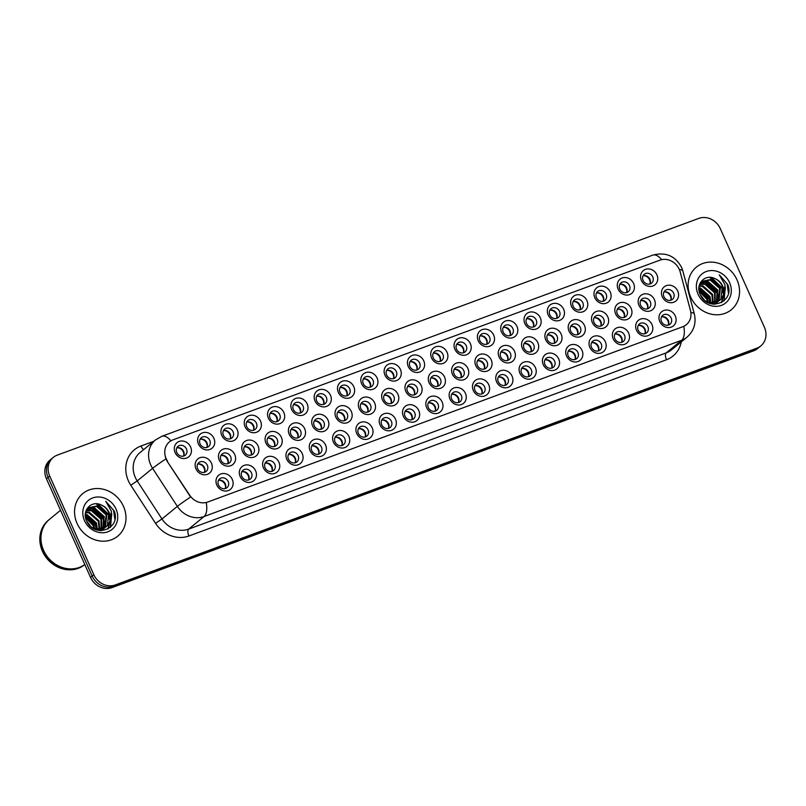 <?xml version="1.0" encoding="UTF-8"?>
<svg xmlns="http://www.w3.org/2000/svg" width="806" height="806" viewBox="0 0 806 806"><rect width="100%" height="100%" fill="white"/><g stroke="black" fill="none" stroke-linecap="round" stroke-linejoin="round"><path stroke-width="1.21" d="M465.445 393.378A9.178 8.151 -129.3 0 1 461.435 404.541A9.178 8.151 -129.3 0 1 449.99 399.091A9.178 8.151 -129.3 0 1 454 387.928A9.178 8.151 -129.3 0 1 465.445 393.378M451.652 399.02A5.743 5.088 50.7 0 0 460.125 401.68A5.743 5.088 50.7 0 0 461.314 395.454A5.743 5.088 50.7 0 0 452.851 392.794A5.743 5.088 50.7 0 0 451.652 399.02M488.768 384.774A9.178 8.151 -129.3 0 1 484.749 395.937A9.178 8.151 -129.3 0 1 473.303 390.487A9.178 8.151 -129.3 0 1 477.313 379.324A9.178 8.151 -129.3 0 1 488.768 384.774M474.976 390.416A5.743 5.088 50.7 0 0 483.439 393.076A5.743 5.088 50.7 0 0 484.638 386.85A5.743 5.088 50.7 0 0 476.165 384.19A5.743 5.088 50.7 0 0 474.976 390.416M512.082 376.17A9.178 8.151 -129.3 0 1 508.062 387.333A9.178 8.151 -129.3 0 1 496.617 381.883A9.178 8.151 -129.3 0 1 500.637 370.72A9.178 8.151 -129.3 0 1 512.082 376.17M498.289 381.812A5.743 5.088 50.7 0 0 506.752 384.472A5.743 5.088 50.7 0 0 507.951 378.246A5.743 5.088 50.7 0 0 499.488 375.586A5.743 5.088 50.7 0 0 498.289 381.812M582.023 350.358A9.178 8.151 -129.3 0 1 578.013 361.521A9.178 8.151 -129.3 0 1 566.568 356.071A9.178 8.151 -129.3 0 1 570.577 344.908A9.178 8.151 -129.3 0 1 582.023 350.358M568.23 356A5.743 5.088 50.7 0 0 576.693 358.66A5.743 5.088 50.7 0 0 577.892 352.434A5.743 5.088 50.7 0 0 569.429 349.774A5.743 5.088 50.7 0 0 568.23 356M605.336 341.754A9.178 8.151 -129.3 0 1 601.326 352.917A9.178 8.151 -129.3 0 1 589.881 347.467A9.178 8.151 -129.3 0 1 593.891 336.304A9.178 8.151 -129.3 0 1 605.336 341.754M591.544 347.396A5.743 5.088 50.7 0 0 600.017 350.056A5.743 5.088 50.7 0 0 601.216 343.84A5.743 5.088 50.7 0 0 592.742 341.17A5.743 5.088 50.7 0 0 591.544 347.396M628.66 333.15A9.178 8.151 -129.3 0 1 624.64 344.313A9.178 8.151 -129.3 0 1 613.195 338.863A9.178 8.151 -129.3 0 1 617.215 327.699A9.178 8.151 -129.3 0 1 628.66 333.15M614.867 338.792A5.743 5.088 50.7 0 0 623.33 341.452A5.743 5.088 50.7 0 0 624.529 335.236A5.743 5.088 50.7 0 0 616.066 332.566A5.743 5.088 50.7 0 0 614.867 338.792M651.973 324.546A9.178 8.151 -129.3 0 1 647.953 335.709A9.178 8.151 -129.3 0 1 636.508 330.259A9.178 8.151 -129.3 0 1 640.528 319.095A9.178 8.151 -129.3 0 1 651.973 324.546M638.181 330.188A5.743 5.088 50.7 0 0 646.644 332.858A5.743 5.088 50.7 0 0 647.843 326.632A5.743 5.088 50.7 0 0 639.38 323.962A5.743 5.088 50.7 0 0 638.181 330.188M535.396 367.566A9.178 8.151 -129.3 0 1 531.376 378.729A9.178 8.151 -129.3 0 1 519.93 373.279A9.178 8.151 -129.3 0 1 523.95 362.116A9.178 8.151 -129.3 0 1 535.396 367.566M521.603 373.208A5.743 5.088 50.7 0 0 530.066 375.868A5.743 5.088 50.7 0 0 531.265 369.642A5.743 5.088 50.7 0 0 522.802 366.982A5.743 5.088 50.7 0 0 521.603 373.208M558.709 358.962A9.178 8.151 -129.3 0 1 554.699 370.125A9.178 8.151 -129.3 0 1 543.254 364.675A9.178 8.151 -129.3 0 1 547.264 353.512A9.178 8.151 -129.3 0 1 558.709 358.962M544.916 364.604A5.743 5.088 50.7 0 0 553.379 367.264A5.743 5.088 50.7 0 0 554.578 361.038A5.743 5.088 50.7 0 0 546.115 358.378A5.743 5.088 50.7 0 0 544.916 364.604M442.131 401.982A9.178 8.151 -129.3 0 1 438.121 413.146A9.178 8.151 -129.3 0 1 426.676 407.695A9.178 8.151 -129.3 0 1 430.686 396.532A9.178 8.151 -129.3 0 1 442.131 401.982M428.339 407.624A5.743 5.088 50.7 0 0 436.802 410.284A5.743 5.088 50.7 0 0 438.001 404.058A5.743 5.088 50.7 0 0 429.538 401.398A5.743 5.088 50.7 0 0 428.339 407.624M418.818 410.586A9.178 8.151 -129.3 0 1 414.808 421.75A9.178 8.151 -129.3 0 1 403.353 416.299A9.178 8.151 -129.3 0 1 407.373 405.136A9.178 8.151 -129.3 0 1 418.818 410.586M405.025 416.228A5.743 5.088 50.7 0 0 413.488 418.888A5.743 5.088 50.7 0 0 414.687 412.662A5.743 5.088 50.7 0 0 406.224 410.002A5.743 5.088 50.7 0 0 405.025 416.228M395.504 419.191A9.178 8.151 -129.3 0 1 391.484 430.354A9.178 8.151 -129.3 0 1 380.039 424.903A9.178 8.151 -129.3 0 1 384.059 413.74A9.178 8.151 -129.3 0 1 395.504 419.191M381.712 424.833A5.743 5.088 50.7 0 0 390.175 427.492A5.743 5.088 50.7 0 0 391.373 421.266A5.743 5.088 50.7 0 0 382.91 418.606A5.743 5.088 50.7 0 0 381.712 424.833M372.191 427.795A9.178 8.151 -129.3 0 1 368.171 438.958A9.178 8.151 -129.3 0 1 356.726 433.497A9.178 8.151 -129.3 0 1 360.745 422.344A9.178 8.151 -129.3 0 1 372.191 427.795M358.398 433.437A5.743 5.088 50.7 0 0 366.861 436.096A5.743 5.088 50.7 0 0 368.06 429.87A5.743 5.088 50.7 0 0 359.597 427.21A5.743 5.088 50.7 0 0 358.398 433.437M348.867 436.399A9.178 8.151 -129.3 0 1 344.857 447.562A9.178 8.151 -129.3 0 1 333.412 442.101A9.178 8.151 -129.3 0 1 337.422 430.948A9.178 8.151 -129.3 0 1 348.867 436.399M335.074 442.041A5.743 5.088 50.7 0 0 343.547 444.7A5.743 5.088 50.7 0 0 344.746 438.474A5.743 5.088 50.7 0 0 336.273 435.814A5.743 5.088 50.7 0 0 335.074 442.041M325.553 445.003A9.178 8.151 -129.3 0 1 321.544 456.166A9.178 8.151 -129.3 0 1 310.098 450.705A9.178 8.151 -129.3 0 1 314.108 439.552A9.178 8.151 -129.3 0 1 325.553 445.003M311.761 450.645A5.743 5.088 50.7 0 0 320.224 453.304A5.743 5.088 50.7 0 0 321.423 447.078A5.743 5.088 50.7 0 0 312.96 444.418A5.743 5.088 50.7 0 0 311.761 450.645M302.24 453.607A9.178 8.151 -129.3 0 1 298.23 464.77A9.178 8.151 -129.3 0 1 286.785 459.309A9.178 8.151 -129.3 0 1 290.795 448.156A9.178 8.151 -129.3 0 1 302.24 453.607M288.447 459.249A5.743 5.088 50.7 0 0 296.91 461.909A5.743 5.088 50.7 0 0 298.109 455.682A5.743 5.088 50.7 0 0 289.646 453.022A5.743 5.088 50.7 0 0 288.447 459.249M278.926 462.211A9.178 8.151 -129.3 0 1 274.906 473.374A9.178 8.151 -129.3 0 1 263.461 467.913A9.178 8.151 -129.3 0 1 267.481 456.76A9.178 8.151 -129.3 0 1 278.926 462.211M265.134 467.853A5.743 5.088 50.7 0 0 273.597 470.513A5.743 5.088 50.7 0 0 274.796 464.286A5.743 5.088 50.7 0 0 266.333 461.626A5.743 5.088 50.7 0 0 265.134 467.853M255.613 470.815A9.178 8.151 -129.3 0 1 251.593 481.978A9.178 8.151 -129.3 0 1 240.148 476.517A9.178 8.151 -129.3 0 1 244.168 465.364A9.178 8.151 -129.3 0 1 255.613 470.815M241.82 476.457A5.743 5.088 50.7 0 0 250.283 479.117A5.743 5.088 50.7 0 0 251.482 472.89A5.743 5.088 50.7 0 0 243.019 470.23A5.743 5.088 50.7 0 0 241.82 476.457M232.289 479.419A9.178 8.151 -129.3 0 1 228.279 490.582A9.178 8.151 -129.3 0 1 216.834 485.121A9.178 8.151 -129.3 0 1 220.844 473.968A9.178 8.151 -129.3 0 1 232.289 479.419M218.507 485.061A5.743 5.088 50.7 0 0 226.97 487.721A5.743 5.088 50.7 0 0 228.169 481.494A5.743 5.088 50.7 0 0 219.695 478.835A5.743 5.088 50.7 0 0 218.507 485.061M675.287 315.942A9.178 8.151 -129.3 0 1 671.277 327.105A9.178 8.151 -129.3 0 1 659.822 321.654A9.178 8.151 -129.3 0 1 663.842 310.491A9.178 8.151 -129.3 0 1 675.287 315.942M661.494 321.584A5.743 5.088 50.7 0 0 669.957 324.254A5.743 5.088 50.7 0 0 671.156 318.027A5.743 5.088 50.7 0 0 662.693 315.368A5.743 5.088 50.7 0 0 661.494 321.584M444.6 377.127A9.178 8.151 -129.3 0 1 440.58 388.28A9.178 8.151 -129.3 0 1 429.135 382.83A9.178 8.151 -129.3 0 1 433.144 371.677A9.178 8.151 -129.3 0 1 444.6 377.127M430.807 382.769A5.743 5.088 50.7 0 0 439.27 385.429A5.743 5.088 50.7 0 0 440.469 379.203A5.743 5.088 50.7 0 0 431.996 376.543A5.743 5.088 50.7 0 0 430.807 382.769M467.913 368.523A9.178 8.151 -129.3 0 1 463.893 379.676A9.178 8.151 -129.3 0 1 452.448 374.226A9.178 8.151 -129.3 0 1 456.468 363.073A9.178 8.151 -129.3 0 1 467.913 368.523M454.121 374.165A5.743 5.088 50.7 0 0 462.584 376.825A5.743 5.088 50.7 0 0 463.782 370.599A5.743 5.088 50.7 0 0 455.319 367.939A5.743 5.088 50.7 0 0 454.121 374.165M491.227 359.919A9.178 8.151 -129.3 0 1 487.207 371.072A9.178 8.151 -129.3 0 1 475.762 365.622A9.178 8.151 -129.3 0 1 479.782 354.469A9.178 8.151 -129.3 0 1 491.227 359.919M477.434 365.561A5.743 5.088 50.7 0 0 485.897 368.221A5.743 5.088 50.7 0 0 487.096 361.995A5.743 5.088 50.7 0 0 478.633 359.335A5.743 5.088 50.7 0 0 477.434 365.561M514.54 351.315A9.178 8.151 -129.3 0 1 510.53 362.468A9.178 8.151 -129.3 0 1 499.085 357.018A9.178 8.151 -129.3 0 1 503.095 345.865A9.178 8.151 -129.3 0 1 514.54 351.315M500.748 356.957A5.743 5.088 50.7 0 0 509.211 359.617A5.743 5.088 50.7 0 0 510.41 353.391A5.743 5.088 50.7 0 0 501.947 350.731A5.743 5.088 50.7 0 0 500.748 356.957M584.491 325.503A9.178 8.151 -129.3 0 1 580.471 336.666A9.178 8.151 -129.3 0 1 569.026 331.206A9.178 8.151 -129.3 0 1 573.046 320.053A9.178 8.151 -129.3 0 1 584.491 325.503M570.698 331.145A5.743 5.088 50.7 0 0 579.161 333.805A5.743 5.088 50.7 0 0 580.36 327.579A5.743 5.088 50.7 0 0 571.897 324.919A5.743 5.088 50.7 0 0 570.698 331.145M561.167 334.107A9.178 8.151 -129.3 0 1 557.158 345.27A9.178 8.151 -129.3 0 1 545.712 339.81A9.178 8.151 -129.3 0 1 549.722 328.657A9.178 8.151 -129.3 0 1 561.167 334.107M547.375 339.749A5.743 5.088 50.7 0 0 555.848 342.409A5.743 5.088 50.7 0 0 557.047 336.183A5.743 5.088 50.7 0 0 548.574 333.523A5.743 5.088 50.7 0 0 547.375 339.749M654.432 299.691A9.178 8.151 -129.3 0 1 650.422 310.854A9.178 8.151 -129.3 0 1 638.977 305.393A9.178 8.151 -129.3 0 1 642.987 294.24A9.178 8.151 -129.3 0 1 654.432 299.691M640.639 305.333A5.743 5.088 50.7 0 0 649.102 307.993A5.743 5.088 50.7 0 0 650.301 301.766A5.743 5.088 50.7 0 0 641.838 299.107A5.743 5.088 50.7 0 0 640.639 305.333M631.118 308.295A9.178 8.151 -129.3 0 1 627.108 319.458A9.178 8.151 -129.3 0 1 615.653 313.997A9.178 8.151 -129.3 0 1 619.673 302.844A9.178 8.151 -129.3 0 1 631.118 308.295M617.325 313.937A5.743 5.088 50.7 0 0 625.788 316.597A5.743 5.088 50.7 0 0 626.987 310.37A5.743 5.088 50.7 0 0 618.524 307.711A5.743 5.088 50.7 0 0 617.325 313.937M607.805 316.899A9.178 8.151 -129.3 0 1 603.785 328.062A9.178 8.151 -129.3 0 1 592.339 322.601A9.178 8.151 -129.3 0 1 596.359 311.448A9.178 8.151 -129.3 0 1 607.805 316.899M594.012 322.541A5.743 5.088 50.7 0 0 602.475 325.201A5.743 5.088 50.7 0 0 603.674 318.975A5.743 5.088 50.7 0 0 595.211 316.315A5.743 5.088 50.7 0 0 594.012 322.541M537.854 342.711A9.178 8.151 -129.3 0 1 533.844 353.864A9.178 8.151 -129.3 0 1 522.399 348.414A9.178 8.151 -129.3 0 1 526.409 337.261A9.178 8.151 -129.3 0 1 537.854 342.711M524.061 348.353A5.743 5.088 50.7 0 0 532.524 351.013A5.743 5.088 50.7 0 0 533.723 344.787A5.743 5.088 50.7 0 0 525.26 342.127A5.743 5.088 50.7 0 0 524.061 348.353M421.276 385.731A9.178 8.151 -129.3 0 1 417.266 396.884A9.178 8.151 -129.3 0 1 405.821 391.434A9.178 8.151 -129.3 0 1 409.831 380.281A9.178 8.151 -129.3 0 1 421.276 385.731M407.483 391.373A5.743 5.088 50.7 0 0 415.956 394.033A5.743 5.088 50.7 0 0 417.145 387.807A5.743 5.088 50.7 0 0 408.682 385.147A5.743 5.088 50.7 0 0 407.483 391.373M397.963 394.336A9.178 8.151 -129.3 0 1 393.953 405.489A9.178 8.151 -129.3 0 1 382.507 400.038A9.178 8.151 -129.3 0 1 386.517 388.885A9.178 8.151 -129.3 0 1 397.963 394.336M384.17 399.978A5.743 5.088 50.7 0 0 392.633 402.637A5.743 5.088 50.7 0 0 393.832 396.411A5.743 5.088 50.7 0 0 385.369 393.751A5.743 5.088 50.7 0 0 384.17 399.978M374.649 402.94A9.178 8.151 -129.3 0 1 370.629 414.093A9.178 8.151 -129.3 0 1 359.184 408.642A9.178 8.151 -129.3 0 1 363.204 397.489A9.178 8.151 -129.3 0 1 374.649 402.94M360.856 408.582A5.743 5.088 50.7 0 0 369.319 411.241A5.743 5.088 50.7 0 0 370.518 405.015A5.743 5.088 50.7 0 0 362.055 402.355A5.743 5.088 50.7 0 0 360.856 408.582M351.335 411.544A9.178 8.151 -129.3 0 1 347.315 422.697A9.178 8.151 -129.3 0 1 335.87 417.246A9.178 8.151 -129.3 0 1 339.89 406.083A9.178 8.151 -129.3 0 1 351.335 411.544M337.543 417.186A5.743 5.088 50.7 0 0 346.006 419.845A5.743 5.088 50.7 0 0 347.205 413.619A5.743 5.088 50.7 0 0 338.742 410.959A5.743 5.088 50.7 0 0 337.543 417.186M328.022 420.148A9.178 8.151 -129.3 0 1 324.002 431.301A9.178 8.151 -129.3 0 1 312.557 425.85A9.178 8.151 -129.3 0 1 316.577 414.687A9.178 8.151 -129.3 0 1 328.022 420.148M314.229 425.79A5.743 5.088 50.7 0 0 322.692 428.449A5.743 5.088 50.7 0 0 323.891 422.223A5.743 5.088 50.7 0 0 315.428 419.563A5.743 5.088 50.7 0 0 314.229 425.79M304.698 428.752A9.178 8.151 -129.3 0 1 300.688 439.905A9.178 8.151 -129.3 0 1 289.243 434.454A9.178 8.151 -129.3 0 1 293.253 423.291A9.178 8.151 -129.3 0 1 304.698 428.752M290.906 434.394A5.743 5.088 50.7 0 0 299.379 437.054A5.743 5.088 50.7 0 0 300.578 430.827A5.743 5.088 50.7 0 0 292.104 428.167A5.743 5.088 50.7 0 0 290.906 434.394M281.385 437.356A9.178 8.151 -129.3 0 1 277.375 448.509A9.178 8.151 -129.3 0 1 265.93 443.058A9.178 8.151 -129.3 0 1 269.939 431.895A9.178 8.151 -129.3 0 1 281.385 437.356M267.592 442.998A5.743 5.088 50.7 0 0 276.055 445.658A5.743 5.088 50.7 0 0 277.254 439.431A5.743 5.088 50.7 0 0 268.791 436.771A5.743 5.088 50.7 0 0 267.592 442.998M258.071 445.96A9.178 8.151 -129.3 0 1 254.061 457.113A9.178 8.151 -129.3 0 1 242.616 451.662A9.178 8.151 -129.3 0 1 246.626 440.499A9.178 8.151 -129.3 0 1 258.071 445.96M244.278 451.602A5.743 5.088 50.7 0 0 252.741 454.262A5.743 5.088 50.7 0 0 253.94 448.035A5.743 5.088 50.7 0 0 245.477 445.375A5.743 5.088 50.7 0 0 244.278 451.602M234.758 454.564A9.178 8.151 -129.3 0 1 230.738 465.717A9.178 8.151 -129.3 0 1 219.292 460.266A9.178 8.151 -129.3 0 1 223.312 449.103A9.178 8.151 -129.3 0 1 234.758 454.564M220.965 460.206A5.743 5.088 50.7 0 0 229.428 462.866A5.743 5.088 50.7 0 0 230.627 456.639A5.743 5.088 50.7 0 0 222.164 453.98A5.743 5.088 50.7 0 0 220.965 460.206M211.444 463.168A9.178 8.151 -129.3 0 1 207.424 474.321A9.178 8.151 -129.3 0 1 195.979 468.87A9.178 8.151 -129.3 0 1 199.999 457.707A9.178 8.151 -129.3 0 1 211.444 463.168M197.651 468.81A5.743 5.088 50.7 0 0 206.114 471.47A5.743 5.088 50.7 0 0 207.313 465.243A5.743 5.088 50.7 0 0 198.85 462.584A5.743 5.088 50.7 0 0 197.651 468.81M677.745 291.087A9.178 8.151 -129.3 0 1 673.735 302.25A9.178 8.151 -129.3 0 1 662.29 296.789A9.178 8.151 -129.3 0 1 666.3 285.636A9.178 8.151 -129.3 0 1 677.745 291.087M663.953 296.729A5.743 5.088 50.7 0 0 672.426 299.389A5.743 5.088 50.7 0 0 673.615 293.162A5.743 5.088 50.7 0 0 665.152 290.503A5.743 5.088 50.7 0 0 663.953 296.729M633.576 283.44A9.178 8.151 -129.3 0 1 629.567 294.593A9.178 8.151 -129.3 0 1 618.121 289.142A9.178 8.151 -129.3 0 1 622.131 277.979A9.178 8.151 -129.3 0 1 633.576 283.44M619.784 289.082A5.743 5.088 50.7 0 0 628.257 291.742A5.743 5.088 50.7 0 0 629.446 285.515A5.743 5.088 50.7 0 0 620.983 282.856A5.743 5.088 50.7 0 0 619.784 289.082M610.263 292.044A9.178 8.151 -129.3 0 1 606.253 303.197A9.178 8.151 -129.3 0 1 594.808 297.746A9.178 8.151 -129.3 0 1 598.818 286.583A9.178 8.151 -129.3 0 1 610.263 292.044M596.47 297.686A5.743 5.088 50.7 0 0 604.933 300.346A5.743 5.088 50.7 0 0 606.132 294.119A5.743 5.088 50.7 0 0 597.669 291.46A5.743 5.088 50.7 0 0 596.47 297.686M586.949 300.648A9.178 8.151 -129.3 0 1 582.929 311.801A9.178 8.151 -129.3 0 1 571.484 306.351A9.178 8.151 -129.3 0 1 575.504 295.187A9.178 8.151 -129.3 0 1 586.949 300.648M573.157 306.29A5.743 5.088 50.7 0 0 581.62 308.95A5.743 5.088 50.7 0 0 582.819 302.724A5.743 5.088 50.7 0 0 574.356 300.064A5.743 5.088 50.7 0 0 573.157 306.29M563.636 309.252A9.178 8.151 -129.3 0 1 559.616 320.405A9.178 8.151 -129.3 0 1 548.171 314.955A9.178 8.151 -129.3 0 1 552.191 303.791A9.178 8.151 -129.3 0 1 563.636 309.252M549.843 314.894A5.743 5.088 50.7 0 0 558.306 317.554A5.743 5.088 50.7 0 0 559.505 311.328A5.743 5.088 50.7 0 0 551.042 308.668A5.743 5.088 50.7 0 0 549.843 314.894M540.322 317.856A9.178 8.151 -129.3 0 1 536.302 329.009A9.178 8.151 -129.3 0 1 524.857 323.559A9.178 8.151 -129.3 0 1 528.877 312.396A9.178 8.151 -129.3 0 1 540.322 317.856M526.53 323.488A5.743 5.088 50.7 0 0 534.993 326.158A5.743 5.088 50.7 0 0 536.192 319.932A5.743 5.088 50.7 0 0 527.728 317.272A5.743 5.088 50.7 0 0 526.53 323.488M516.999 326.45A9.178 8.151 -129.3 0 1 512.989 337.613A9.178 8.151 -129.3 0 1 501.544 332.163A9.178 8.151 -129.3 0 1 505.553 321A9.178 8.151 -129.3 0 1 516.999 326.45M503.206 332.092A5.743 5.088 50.7 0 0 511.679 334.762A5.743 5.088 50.7 0 0 512.878 328.536A5.743 5.088 50.7 0 0 504.405 325.876A5.743 5.088 50.7 0 0 503.206 332.092M493.685 335.054A9.178 8.151 -129.3 0 1 489.675 346.217A9.178 8.151 -129.3 0 1 478.23 340.767A9.178 8.151 -129.3 0 1 482.24 329.604A9.178 8.151 -129.3 0 1 493.685 335.054M479.892 340.696A5.743 5.088 50.7 0 0 488.355 343.366A5.743 5.088 50.7 0 0 489.554 337.14A5.743 5.088 50.7 0 0 481.091 334.47A5.743 5.088 50.7 0 0 479.892 340.696M470.372 343.658A9.178 8.151 -129.3 0 1 466.362 354.821A9.178 8.151 -129.3 0 1 454.916 349.371A9.178 8.151 -129.3 0 1 458.926 338.208A9.178 8.151 -129.3 0 1 470.372 343.658M456.579 349.3A5.743 5.088 50.7 0 0 465.042 351.96A5.743 5.088 50.7 0 0 466.241 345.744A5.743 5.088 50.7 0 0 457.778 343.074A5.743 5.088 50.7 0 0 456.579 349.3M447.058 352.262A9.178 8.151 -129.3 0 1 443.038 363.425A9.178 8.151 -129.3 0 1 431.593 357.975A9.178 8.151 -129.3 0 1 435.613 346.812A9.178 8.151 -129.3 0 1 447.058 352.262M433.265 357.904A5.743 5.088 50.7 0 0 441.728 360.564A5.743 5.088 50.7 0 0 442.927 354.348A5.743 5.088 50.7 0 0 434.464 351.678A5.743 5.088 50.7 0 0 433.265 357.904M423.744 360.866A9.178 8.151 -129.3 0 1 419.725 372.029A9.178 8.151 -129.3 0 1 408.279 366.579A9.178 8.151 -129.3 0 1 412.299 355.416A9.178 8.151 -129.3 0 1 423.744 360.866M409.952 366.508A5.743 5.088 50.7 0 0 418.415 369.168A5.743 5.088 50.7 0 0 419.614 362.942A5.743 5.088 50.7 0 0 411.151 360.282A5.743 5.088 50.7 0 0 409.952 366.508M400.421 369.47A9.178 8.151 -129.3 0 1 396.411 380.634A9.178 8.151 -129.3 0 1 384.966 375.183A9.178 8.151 -129.3 0 1 388.976 364.02A9.178 8.151 -129.3 0 1 400.421 369.47M386.638 375.112A5.743 5.088 50.7 0 0 395.101 377.772A5.743 5.088 50.7 0 0 396.3 371.546A5.743 5.088 50.7 0 0 387.827 368.886A5.743 5.088 50.7 0 0 386.638 375.112M377.107 378.074A9.178 8.151 -129.3 0 1 373.097 389.238A9.178 8.151 -129.3 0 1 361.652 383.787A9.178 8.151 -129.3 0 1 365.662 372.624A9.178 8.151 -129.3 0 1 377.107 378.074M363.315 383.716A5.743 5.088 50.7 0 0 371.788 386.376A5.743 5.088 50.7 0 0 372.976 380.15A5.743 5.088 50.7 0 0 364.514 377.49A5.743 5.088 50.7 0 0 363.315 383.716M353.794 386.679A9.178 8.151 -129.3 0 1 349.784 397.842A9.178 8.151 -129.3 0 1 338.339 392.391A9.178 8.151 -129.3 0 1 342.349 381.228A9.178 8.151 -129.3 0 1 353.794 386.679M340.001 392.32A5.743 5.088 50.7 0 0 348.464 394.98A5.743 5.088 50.7 0 0 349.663 388.754A5.743 5.088 50.7 0 0 341.2 386.094A5.743 5.088 50.7 0 0 340.001 392.32M330.48 395.283A9.178 8.151 -129.3 0 1 326.46 406.446A9.178 8.151 -129.3 0 1 315.015 400.995A9.178 8.151 -129.3 0 1 319.035 389.832A9.178 8.151 -129.3 0 1 330.48 395.283M316.687 400.925A5.743 5.088 50.7 0 0 325.15 403.584A5.743 5.088 50.7 0 0 326.349 397.358A5.743 5.088 50.7 0 0 317.886 394.698A5.743 5.088 50.7 0 0 316.687 400.925M307.167 403.887A9.178 8.151 -129.3 0 1 303.147 415.05A9.178 8.151 -129.3 0 1 291.701 409.599A9.178 8.151 -129.3 0 1 295.721 398.436A9.178 8.151 -129.3 0 1 307.167 403.887M293.374 409.529A5.743 5.088 50.7 0 0 301.837 412.188A5.743 5.088 50.7 0 0 303.036 405.962A5.743 5.088 50.7 0 0 294.573 403.302A5.743 5.088 50.7 0 0 293.374 409.529M283.853 412.491A9.178 8.151 -129.3 0 1 279.833 423.654A9.178 8.151 -129.3 0 1 268.388 418.203A9.178 8.151 -129.3 0 1 272.408 407.04A9.178 8.151 -129.3 0 1 283.853 412.491M270.06 418.133A5.743 5.088 50.7 0 0 278.523 420.792A5.743 5.088 50.7 0 0 279.722 414.566A5.743 5.088 50.7 0 0 271.259 411.906A5.743 5.088 50.7 0 0 270.06 418.133M260.529 421.095A9.178 8.151 -129.3 0 1 256.52 432.258A9.178 8.151 -129.3 0 1 245.074 426.807A9.178 8.151 -129.3 0 1 249.084 415.644A9.178 8.151 -129.3 0 1 260.529 421.095M246.737 426.737A5.743 5.088 50.7 0 0 255.21 429.397A5.743 5.088 50.7 0 0 256.409 423.17A5.743 5.088 50.7 0 0 247.936 420.51A5.743 5.088 50.7 0 0 246.737 426.737M237.216 429.699A9.178 8.151 -129.3 0 1 233.206 440.862A9.178 8.151 -129.3 0 1 221.761 435.411A9.178 8.151 -129.3 0 1 225.771 424.248A9.178 8.151 -129.3 0 1 237.216 429.699M223.423 435.341A5.743 5.088 50.7 0 0 231.886 438.001A5.743 5.088 50.7 0 0 233.085 431.774A5.743 5.088 50.7 0 0 224.622 429.114A5.743 5.088 50.7 0 0 223.423 435.341M213.902 438.303A9.178 8.151 -129.3 0 1 209.892 449.466A9.178 8.151 -129.3 0 1 198.447 444.005A9.178 8.151 -129.3 0 1 202.457 432.852A9.178 8.151 -129.3 0 1 213.902 438.303M200.11 443.945A5.743 5.088 50.7 0 0 208.573 446.605A5.743 5.088 50.7 0 0 209.772 440.378A5.743 5.088 50.7 0 0 201.309 437.718A5.743 5.088 50.7 0 0 200.11 443.945M190.589 446.907A9.178 8.151 -129.3 0 1 186.569 458.07A9.178 8.151 -129.3 0 1 175.124 452.609A9.178 8.151 -129.3 0 1 179.144 441.456A9.178 8.151 -129.3 0 1 190.589 446.907M176.796 452.549A5.743 5.088 50.7 0 0 185.259 455.209A5.743 5.088 50.7 0 0 186.458 448.982A5.743 5.088 50.7 0 0 177.995 446.323A5.743 5.088 50.7 0 0 176.796 452.549M656.9 274.836A9.178 8.151 -129.3 0 1 652.88 285.989A9.178 8.151 -129.3 0 1 641.435 280.538A9.178 8.151 -129.3 0 1 645.445 269.375A9.178 8.151 -129.3 0 1 656.9 274.836M643.107 280.478A5.743 5.088 50.7 0 0 651.57 283.138A5.743 5.088 50.7 0 0 652.769 276.911A5.743 5.088 50.7 0 0 644.296 274.252A5.743 5.088 50.7 0 0 643.107 280.478M451.672 394.275A5.743 5.088 -129.3 0 1 458.443 397.811A5.743 5.088 -129.3 0 1 458.433 402.557M474.986 385.671A5.743 5.088 -129.3 0 1 481.766 389.207A5.743 5.088 -129.3 0 1 481.746 393.953M498.299 377.067A5.743 5.088 -129.3 0 1 505.08 380.603A5.743 5.088 -129.3 0 1 505.07 385.349M568.24 351.255A5.743 5.088 -129.3 0 1 575.021 354.791A5.743 5.088 -129.3 0 1 575.01 359.536M591.564 342.651A5.743 5.088 -129.3 0 1 598.334 346.187A5.743 5.088 -129.3 0 1 598.324 350.932M614.877 334.047A5.743 5.088 -129.3 0 1 621.658 337.583A5.743 5.088 -129.3 0 1 621.638 342.328M638.191 325.443A5.743 5.088 -129.3 0 1 644.971 328.979A5.743 5.088 -129.3 0 1 644.961 333.724M521.613 368.463A5.743 5.088 -129.3 0 1 528.393 371.999A5.743 5.088 -129.3 0 1 528.383 376.745M544.927 359.859A5.743 5.088 -129.3 0 1 551.707 363.395A5.743 5.088 -129.3 0 1 551.697 368.14M428.349 402.879A5.743 5.088 -129.3 0 1 435.129 406.405A5.743 5.088 -129.3 0 1 435.119 411.161M405.035 411.483A5.743 5.088 -129.3 0 1 411.816 415.009A5.743 5.088 -129.3 0 1 411.806 419.765M381.722 420.087A5.743 5.088 -129.3 0 1 388.502 423.613A5.743 5.088 -129.3 0 1 388.492 428.369M358.408 428.691A5.743 5.088 -129.3 0 1 365.189 432.218A5.743 5.088 -129.3 0 1 365.168 436.973M335.095 437.295A5.743 5.088 -129.3 0 1 341.865 440.822A5.743 5.088 -129.3 0 1 341.855 445.577M311.771 445.899A5.743 5.088 -129.3 0 1 318.551 449.426A5.743 5.088 -129.3 0 1 318.541 454.171M288.457 454.503A5.743 5.088 -129.3 0 1 295.238 458.03A5.743 5.088 -129.3 0 1 295.228 462.775M265.144 463.107A5.743 5.088 -129.3 0 1 271.924 466.634A5.743 5.088 -129.3 0 1 271.914 471.379M241.83 471.712A5.743 5.088 -129.3 0 1 248.611 475.238A5.743 5.088 -129.3 0 1 248.601 479.983M218.517 480.316A5.743 5.088 -129.3 0 1 225.297 483.842A5.743 5.088 -129.3 0 1 225.277 488.587M661.504 316.839A5.743 5.088 -129.3 0 1 668.285 320.375A5.743 5.088 -129.3 0 1 668.275 325.12M430.817 378.024A5.743 5.088 -129.3 0 1 437.598 381.55A5.743 5.088 -129.3 0 1 437.577 386.296M454.131 369.42A5.743 5.088 -129.3 0 1 460.911 372.946A5.743 5.088 -129.3 0 1 460.901 377.692M477.444 360.816A5.743 5.088 -129.3 0 1 484.225 364.342A5.743 5.088 -129.3 0 1 484.215 369.088M500.758 352.212A5.743 5.088 -129.3 0 1 507.538 355.738A5.743 5.088 -129.3 0 1 507.528 360.484M570.708 326.4A5.743 5.088 -129.3 0 1 577.489 329.926A5.743 5.088 -129.3 0 1 577.469 334.671M547.395 335.004A5.743 5.088 -129.3 0 1 554.165 338.53A5.743 5.088 -129.3 0 1 554.155 343.275M640.649 300.588A5.743 5.088 -129.3 0 1 647.43 304.114A5.743 5.088 -129.3 0 1 647.42 308.859M617.336 309.192A5.743 5.088 -129.3 0 1 624.116 312.718A5.743 5.088 -129.3 0 1 624.106 317.463M594.022 317.796A5.743 5.088 -129.3 0 1 600.802 321.322A5.743 5.088 -129.3 0 1 600.792 326.067M524.071 343.608A5.743 5.088 -129.3 0 1 530.852 347.134A5.743 5.088 -129.3 0 1 530.842 351.879M407.504 386.628A5.743 5.088 -129.3 0 1 414.274 390.154A5.743 5.088 -129.3 0 1 414.264 394.9M384.18 395.232A5.743 5.088 -129.3 0 1 390.96 398.758A5.743 5.088 -129.3 0 1 390.95 403.504M360.866 403.836A5.743 5.088 -129.3 0 1 367.647 407.362A5.743 5.088 -129.3 0 1 367.637 412.108M337.553 412.44A5.743 5.088 -129.3 0 1 344.333 415.967A5.743 5.088 -129.3 0 1 344.323 420.712M314.239 421.044A5.743 5.088 -129.3 0 1 321.02 424.571A5.743 5.088 -129.3 0 1 321 429.316M290.926 429.648A5.743 5.088 -129.3 0 1 297.696 433.175A5.743 5.088 -129.3 0 1 297.686 437.92M267.602 438.252A5.743 5.088 -129.3 0 1 274.383 441.779A5.743 5.088 -129.3 0 1 274.372 446.524M244.289 446.856A5.743 5.088 -129.3 0 1 251.069 450.383A5.743 5.088 -129.3 0 1 251.059 455.128M220.975 455.461A5.743 5.088 -129.3 0 1 227.755 458.987A5.743 5.088 -129.3 0 1 227.745 463.732M197.661 464.065A5.743 5.088 -129.3 0 1 204.442 467.591A5.743 5.088 -129.3 0 1 204.432 472.336M663.973 291.984A5.743 5.088 -129.3 0 1 670.743 295.51A5.743 5.088 -129.3 0 1 670.733 300.255M619.804 284.327A5.743 5.088 -129.3 0 1 626.574 287.863A5.743 5.088 -129.3 0 1 626.564 292.608M596.48 292.931A5.743 5.088 -129.3 0 1 603.261 296.467A5.743 5.088 -129.3 0 1 603.251 301.212M573.167 301.535A5.743 5.088 -129.3 0 1 579.947 305.071A5.743 5.088 -129.3 0 1 579.937 309.816M549.853 310.139A5.743 5.088 -129.3 0 1 556.634 313.675A5.743 5.088 -129.3 0 1 556.624 318.42M526.54 318.743A5.743 5.088 -129.3 0 1 533.32 322.279A5.743 5.088 -129.3 0 1 533.3 327.024M503.226 327.347A5.743 5.088 -129.3 0 1 509.997 330.883A5.743 5.088 -129.3 0 1 509.986 335.628M479.902 335.951A5.743 5.088 -129.3 0 1 486.683 339.487A5.743 5.088 -129.3 0 1 486.673 344.233M456.589 344.555A5.743 5.088 -129.3 0 1 463.369 348.091A5.743 5.088 -129.3 0 1 463.359 352.837M433.275 353.159A5.743 5.088 -129.3 0 1 440.056 356.695A5.743 5.088 -129.3 0 1 440.046 361.441M409.962 361.763A5.743 5.088 -129.3 0 1 416.742 365.299A5.743 5.088 -129.3 0 1 416.732 370.045M386.648 370.367A5.743 5.088 -129.3 0 1 393.429 373.903A5.743 5.088 -129.3 0 1 393.409 378.649M363.335 378.971A5.743 5.088 -129.3 0 1 370.105 382.507A5.743 5.088 -129.3 0 1 370.095 387.253M340.011 387.575A5.743 5.088 -129.3 0 1 346.792 391.112A5.743 5.088 -129.3 0 1 346.781 395.857M316.698 396.179A5.743 5.088 -129.3 0 1 323.478 399.716A5.743 5.088 -129.3 0 1 323.468 404.461M293.384 404.783A5.743 5.088 -129.3 0 1 300.164 408.32A5.743 5.088 -129.3 0 1 300.154 413.065M270.07 413.387A5.743 5.088 -129.3 0 1 276.851 416.914A5.743 5.088 -129.3 0 1 276.831 421.669M246.757 421.991A5.743 5.088 -129.3 0 1 253.527 425.518A5.743 5.088 -129.3 0 1 253.517 430.273M223.433 430.595A5.743 5.088 -129.3 0 1 230.214 434.122A5.743 5.088 -129.3 0 1 230.204 438.877M200.12 439.199A5.743 5.088 -129.3 0 1 206.9 442.726A5.743 5.088 -129.3 0 1 206.89 447.481M176.806 447.804A5.743 5.088 -129.3 0 1 183.587 451.33A5.743 5.088 -129.3 0 1 183.577 456.085M643.117 275.723A5.743 5.088 -129.3 0 1 649.898 279.259A5.743 5.088 -129.3 0 1 649.878 284.004M167.477 461.052A15.495 13.742 -129.3 0 1 166.187 458.695A15.495 13.742 -129.3 0 1 169.421 441.89A15.495 13.742 -129.3 0 1 172.958 439.864L659.943 260.157A15.495 13.742 -129.3 0 1 680.153 271.864L690.44 310.411A15.495 13.742 -129.3 0 1 686.319 324.707A15.495 13.742 -129.3 0 1 682.783 326.732L207.716 502.037A15.495 13.742 -129.3 0 1 189.692 495.196L167.174 461.304L165.24 456.7M77.084 523.426A27.545 24.442 50.7 0 0 117.706 536.192A27.545 24.442 50.7 0 0 123.459 506.309A27.545 24.442 50.7 0 0 82.837 493.544A27.545 24.442 50.7 0 0 77.084 523.426A27.545 24.442 50.7 0 0 117.706 536.192A27.545 24.442 50.7 0 0 123.459 506.309A27.545 24.442 50.7 0 0 82.837 493.544A27.545 24.442 50.7 0 0 77.084 523.426M690.641 297.011A27.545 24.442 50.7 0 0 731.274 309.776A27.545 24.442 50.7 0 0 737.027 279.894A27.545 24.442 50.7 0 0 696.394 267.118A27.545 24.442 50.7 0 0 690.641 297.011A27.545 24.442 50.7 0 0 731.274 309.776A27.545 24.442 50.7 0 0 737.027 279.894A27.545 24.442 50.7 0 0 696.394 267.118A27.545 24.442 50.7 0 0 690.641 297.011M165.955 458.926L165.945 458.896A20.09 1.128 -33.1 0 0 152.596 468.346A22.961 20.362 -129.3 0 1 150.682 464.85A22.961 20.362 -129.3 0 1 155.477 439.945L140.093 452.529A22.961 20.362 50.7 0 0 135.297 477.434A22.961 20.362 50.7 0 0 137.201 480.93L161.966 518.973A22.961 20.362 50.7 0 0 188.664 529.109L666.23 352.877A22.961 20.362 50.7 0 0 671.479 349.885L686.863 337.301A22.961 20.362 -129.3 0 1 681.614 340.293L204.059 516.525A20.09 8.866 -110.3 0 0 206.255 502.581L683.81 326.359A20.09 8.866 69.7 0 1 681.614 340.293L666.23 352.877A5.743 2.539 -110.3 0 0 666.502 359.748L188.936 535.98A28.694 25.46 -129.3 0 1 155.558 523.306L130.794 485.262A28.694 25.46 -129.3 0 1 140.959 446.02L153.875 441.255M53.297 457.395L50.022 460.075A17.218 15.274 50.7 0 0 46.426 478.754L90.544 577.388A17.218 15.274 50.7 0 0 112.004 587.614L753.59 350.852L755.232 349.512A17.218 15.274 50.7 0 0 759.161 347.265A17.218 15.274 50.7 0 1 755.232 349.512L113.646 586.274L755.232 349.512L756.874 348.172A17.218 15.274 50.7 0 0 760.804 345.925A17.218 15.274 50.7 0 0 764.4 327.246L720.282 228.612A17.218 15.274 50.7 0 0 698.822 218.386L57.236 455.148A17.218 15.274 50.7 0 0 53.297 457.395A17.218 15.274 50.7 0 0 49.71 476.064L93.828 574.698A17.218 15.274 50.7 0 0 115.288 584.924L756.874 348.172M90.544 577.388L92.186 576.048A17.218 15.274 50.7 0 0 113.646 586.274A17.218 15.274 50.7 0 1 92.186 576.048L48.068 477.414L92.186 576.048L93.828 574.698M51.655 458.735A17.218 15.274 50.7 0 0 48.068 477.414A17.218 15.274 50.7 0 1 51.655 458.735M188.936 535.98A5.743 2.539 -110.3 0 1 188.664 529.109L204.059 516.525A22.961 20.362 -129.3 0 1 177.35 506.39A20.09 1.128 -33.1 0 1 190.609 497.03L167.174 461.304M753.59 350.852A17.218 15.274 50.7 0 0 757.519 348.605L760.804 345.925M649.968 283.823A6.317 5.602 50.7 0 0 643.309 275.682M670.824 300.074A6.317 5.602 50.7 0 0 670.411 296.004A6.317 5.602 50.7 0 0 664.164 291.933M668.355 324.939A6.317 5.602 50.7 0 0 667.942 320.869A6.317 5.602 50.7 0 0 661.706 316.788M626.655 292.427A6.317 5.602 50.7 0 0 619.995 284.286M603.341 301.031A6.317 5.602 50.7 0 0 596.682 292.89M580.018 309.635A6.317 5.602 50.7 0 0 573.358 301.494M556.704 318.239A6.317 5.602 50.7 0 0 550.045 310.098M647.51 308.678A6.317 5.602 50.7 0 0 647.097 304.608A6.317 5.602 50.7 0 0 640.851 300.537M624.187 317.282A6.317 5.602 50.7 0 0 623.773 313.212A6.317 5.602 50.7 0 0 617.527 309.141M600.873 325.886A6.317 5.602 50.7 0 0 600.46 321.816A6.317 5.602 50.7 0 0 594.213 317.745M60.531 510.289L49.589 519.245A28.694 25.46 50.7 0 0 43.595 550.367A28.694 25.46 50.7 0 0 84.791 564.532A28.694 25.46 50.7 0 1 43.393 550.538A28.694 25.46 50.7 0 1 49.378 519.407A28.694 25.46 50.7 0 1 49.488 519.326M49.378 519.407L48.461 520.162A28.694 25.46 50.7 0 0 42.466 551.294A28.694 25.46 50.7 0 0 84.791 564.593L84.811 564.573M85.456 516.908L93.798 525.059L94.735 528.706M85.597 517.744L93.153 525.593L93.959 528.424M85.345 514.178L86.836 514.43L96.408 522.933L97.375 529.28M85.325 514.792L95.753 523.457L96.76 529.199M85.658 512.062L89.436 512.294L99.007 520.797L99.591 529.341M99.44 529.834L99.209 530.519M85.547 512.556L88.791 512.828L98.362 521.331L99.067 529.361M98.937 529.874L98.765 530.449M86.252 510.379L92.045 510.168L101.616 518.671L101.536 529.058M101.334 529.471L100.659 530.64L104.528 528.051M86.595 509.493L88.469 507.76L86.051 510.752L91.39 510.692L100.962 519.195L101.062 529.159M100.881 529.592L100.337 530.64M87.26 508.939L94.655 508.032L104.226 516.535L103.259 528.514M103.017 528.877L102.211 529.874M101.919 530.187L101.415 530.67M86.998 509.271L94 508.566L103.571 517.069L102.846 528.676M102.614 529.048L101.838 530.086M88.469 507.76L97.254 505.906L106.825 514.409L105.475 526.943L104.82 527.749M88.156 508.032L96.599 506.44L106.18 514.933L104.448 527.96M104.165 528.283L103.269 529.169M101.405 505.04C91.531 499.791 81.618 510.601 86.484 520.605C93.657 538.932 121.464 529.109 114.24 511.024L105.757 501.312L111.46 511.347L109.959 520.998A12.977 11.506 50.7 0 0 109.142 512.515A12.977 11.506 50.7 0 0 101.405 505.04C104.84 506.662 107.299 509.251 108.78 512.807L107.43 525.341L105.868 527.043M109.959 520.998L108.085 524.807L106.201 526.781L96.73 529.189L91.572 527.215M106.201 526.781L96.035 529.723M86.756 521.21L91.018 526.771M84.519 520.676A18.719 16.604 50.7 0 0 107.843 531.789A18.719 16.604 50.7 0 0 116.024 509.049A18.719 16.604 50.7 0 0 92.7 497.937A18.719 16.604 50.7 0 0 84.519 520.676M105.757 501.312L113.565 510.379L114.835 519.175M111.742 514.792L110.17 527.497M96.176 503.77L108.357 514.641L109.666 519.89M109.737 521.694L107.893 529.048M91.844 508.274L103.148 518.903L104.458 524.152M85.325 515.135L95.33 525.3L96.448 529.149M111.732 513.422L110.523 527.184M97.889 503.921L108.679 514.379L109.797 518.208M110.059 520.817L108.145 528.907M93.365 508.435L103.47 518.641L104.589 522.469M85.557 514.832L95.652 525.028L96.77 528.857M699.024 290.492L707.366 298.643L708.293 302.29M699.165 291.329L706.711 299.177L707.527 302.008M698.903 287.762L700.394 288.004L709.965 296.507L710.932 302.865M698.883 288.377L709.32 297.041L710.328 302.784M699.215 285.646L703.003 285.878L712.575 294.381L713.149 302.925M713.008 303.409L712.766 304.104M699.114 286.13L702.348 286.412L711.92 294.915L712.625 302.945M712.504 303.459L712.333 304.033M699.82 283.954L705.603 283.742L715.184 292.246L715.093 302.643M714.892 303.056L714.217 304.225M699.608 284.357L704.958 284.276L714.529 292.78L714.63 302.734M714.438 303.177L713.904 304.225M700.827 282.523L708.212 281.616L717.783 290.12L716.826 302.099M716.584 302.452L715.778 303.459M715.486 303.771L714.982 304.255M700.555 282.856L707.557 282.15L717.139 290.654L716.413 302.25M716.171 302.633L715.406 303.671M699.618 284.337L702.036 281.334L710.821 279.481L720.393 287.984L719.043 300.517L718.378 301.333M718.086 301.635L714.187 304.235M701.714 281.606L710.167 280.014L719.738 288.518L718.005 301.535M717.723 301.857L716.826 302.754M714.972 278.624C705.099 273.375 695.185 284.186 700.051 294.19C707.215 312.516 735.032 302.683 727.808 284.609L719.325 274.896L725.027 284.931L723.526 294.573A12.977 11.506 50.7 0 0 722.7 286.1A12.977 11.506 50.7 0 0 714.972 278.624C718.408 280.246 720.866 282.835 722.347 286.392L720.997 298.925L719.436 300.618M723.526 294.573L721.652 298.391L719.768 300.356L710.288 302.774L705.129 300.799M719.768 300.356L709.592 303.298M700.323 294.784L704.575 300.346M700.162 283.077L702.036 281.334M698.077 294.261A18.719 16.604 50.7 0 0 721.41 305.373A18.719 16.604 50.7 0 0 729.591 282.634A18.719 16.604 50.7 0 0 706.268 271.521A18.719 16.604 50.7 0 0 698.077 294.261M719.325 274.896L727.133 283.964L728.402 292.759M725.299 288.377L723.738 301.081M709.743 277.355L721.924 288.226L723.224 293.465M723.304 295.278L721.451 302.633M705.411 281.858L716.705 292.487L718.015 297.726M698.883 288.719L708.897 298.885L710.015 302.724M725.289 287.007L724.09 300.769M711.446 277.496L722.247 287.964L723.365 291.792M723.627 294.402L721.713 302.492M706.933 282.019L717.038 292.225L718.156 296.054M699.114 288.417L709.22 298.613L710.338 302.441M577.559 334.49A6.317 5.602 50.7 0 0 577.146 330.42A6.317 5.602 50.7 0 0 570.9 326.349M645.042 333.543A6.317 5.602 50.7 0 0 644.629 329.473A6.317 5.602 50.7 0 0 638.382 325.392M621.728 342.147A6.317 5.602 50.7 0 0 621.315 338.077A6.317 5.602 50.7 0 0 615.069 333.996M598.415 350.751A6.317 5.602 50.7 0 0 598.002 346.681A6.317 5.602 50.7 0 0 591.755 342.6M575.101 359.355A6.317 5.602 50.7 0 0 574.688 355.285A6.317 5.602 50.7 0 0 568.442 351.204M533.391 326.843A6.317 5.602 50.7 0 0 526.731 318.692M510.077 335.447A6.317 5.602 50.7 0 0 503.418 327.296M486.764 344.051A6.317 5.602 50.7 0 0 480.104 335.901M463.45 352.655A6.317 5.602 50.7 0 0 456.79 344.505M554.246 343.094A6.317 5.602 50.7 0 0 553.833 339.024A6.317 5.602 50.7 0 0 547.586 334.953M530.932 351.698A6.317 5.602 50.7 0 0 530.519 347.628A6.317 5.602 50.7 0 0 524.273 343.558M507.619 360.302A6.317 5.602 50.7 0 0 507.206 356.232A6.317 5.602 50.7 0 0 500.959 352.162M484.295 368.906A6.317 5.602 50.7 0 0 483.882 364.836A6.317 5.602 50.7 0 0 477.636 360.766M551.788 367.959A6.317 5.602 50.7 0 0 551.375 363.879A6.317 5.602 50.7 0 0 545.128 359.808M528.464 376.563A6.317 5.602 50.7 0 0 528.051 372.483A6.317 5.602 50.7 0 0 521.804 368.413M505.15 385.167A6.317 5.602 50.7 0 0 504.737 381.087A6.317 5.602 50.7 0 0 498.491 377.017M440.126 361.259A6.317 5.602 50.7 0 0 433.467 353.109M416.813 369.863A6.317 5.602 50.7 0 0 410.153 361.713M393.499 378.467A6.317 5.602 50.7 0 0 386.84 370.317M370.186 387.071A6.317 5.602 50.7 0 0 363.526 378.921M346.872 395.675A6.317 5.602 50.7 0 0 340.213 387.525M323.549 404.28A6.317 5.602 50.7 0 0 316.889 396.129M460.982 377.51A6.317 5.602 50.7 0 0 460.569 373.44A6.317 5.602 50.7 0 0 454.322 369.37M437.668 386.114A6.317 5.602 50.7 0 0 437.255 382.044A6.317 5.602 50.7 0 0 431.009 377.974M414.355 394.718A6.317 5.602 50.7 0 0 413.941 390.648A6.317 5.602 50.7 0 0 407.695 386.578M391.041 403.322A6.317 5.602 50.7 0 0 390.628 399.252A6.317 5.602 50.7 0 0 384.381 395.182M367.717 411.926A6.317 5.602 50.7 0 0 367.304 407.856A6.317 5.602 50.7 0 0 361.058 403.786M344.404 420.531A6.317 5.602 50.7 0 0 343.991 416.46A6.317 5.602 50.7 0 0 337.744 412.39M481.837 393.771A6.317 5.602 50.7 0 0 481.424 389.691A6.317 5.602 50.7 0 0 475.177 385.621M458.523 402.375A6.317 5.602 50.7 0 0 458.11 398.295A6.317 5.602 50.7 0 0 451.864 394.225M435.21 410.979A6.317 5.602 50.7 0 0 434.797 406.899A6.317 5.602 50.7 0 0 428.55 402.829M411.886 419.583A6.317 5.602 50.7 0 0 411.473 415.503A6.317 5.602 50.7 0 0 405.227 411.433M388.573 428.188A6.317 5.602 50.7 0 0 388.16 424.107A6.317 5.602 50.7 0 0 381.913 420.037M365.259 436.792A6.317 5.602 50.7 0 0 364.846 432.711A6.317 5.602 50.7 0 0 358.599 428.641M300.235 412.884A6.317 5.602 50.7 0 0 293.575 404.733M276.921 421.488A6.317 5.602 50.7 0 0 270.262 413.337M253.608 430.092A6.317 5.602 50.7 0 0 246.948 421.941M230.294 438.696A6.317 5.602 50.7 0 0 223.635 430.545M206.981 447.3A6.317 5.602 50.7 0 0 200.321 439.149M183.657 455.904A6.317 5.602 50.7 0 0 176.998 447.753M321.09 429.135A6.317 5.602 50.7 0 0 320.677 425.064A6.317 5.602 50.7 0 0 314.431 420.994M297.777 437.739A6.317 5.602 50.7 0 0 297.364 433.668A6.317 5.602 50.7 0 0 291.117 429.598M274.463 446.343A6.317 5.602 50.7 0 0 274.05 442.272A6.317 5.602 50.7 0 0 267.804 438.202M251.15 454.947A6.317 5.602 50.7 0 0 250.737 450.876A6.317 5.602 50.7 0 0 244.49 446.806M227.826 463.551A6.317 5.602 50.7 0 0 227.413 459.48A6.317 5.602 50.7 0 0 221.166 455.41M204.512 472.155A6.317 5.602 50.7 0 0 204.099 468.085A6.317 5.602 50.7 0 0 197.853 464.014M341.945 445.396A6.317 5.602 50.7 0 0 341.532 441.315A6.317 5.602 50.7 0 0 335.286 437.245M318.632 454A6.317 5.602 50.7 0 0 318.219 449.919A6.317 5.602 50.7 0 0 311.972 445.849M295.318 462.604A6.317 5.602 50.7 0 0 294.905 458.523A6.317 5.602 50.7 0 0 288.659 454.453M271.995 471.198A6.317 5.602 50.7 0 0 271.582 467.127A6.317 5.602 50.7 0 0 265.335 463.057M248.681 479.802A6.317 5.602 50.7 0 0 248.268 475.731A6.317 5.602 50.7 0 0 242.022 471.661M225.368 488.406A6.317 5.602 50.7 0 0 224.955 484.335A6.317 5.602 50.7 0 0 218.708 480.265M155.558 523.306L161.966 518.973L177.35 506.39L152.596 468.346L137.201 480.93L130.794 485.262M661.706 259.643A20.09 8.866 -110.3 0 0 652.749 255.139L161.895 436.278A20.09 8.866 69.7 0 1 170.912 440.842M690.863 312.557A20.09 4.211 -15 0 1 694.319 313.917C696.424 323.125 693.936 330.923 686.863 337.301M679.367 269.607A20.09 4.211 -15 0 1 682.853 270.977L694.319 313.917M681.241 341.895A28.694 25.46 -129.3 0 1 666.502 359.748M49.71 476.064L46.426 478.754M115.288 584.924L112.004 587.614M140.959 446.02A5.743 2.539 -110.3 0 0 143.73 449.557M682.853 270.977L681.614 267.491C675.287 255.875 665.665 251.754 652.749 255.139M161.895 436.278L155.477 439.945M102.946 529.441L103.591 528.907M716.504 303.026L717.159 302.492"/></g></svg>
